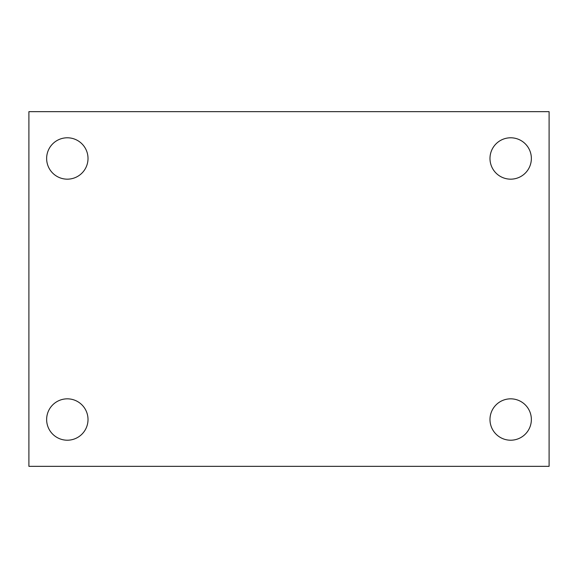 <?xml version="1.0" encoding="UTF-8"?>
<svg xmlns="http://www.w3.org/2000/svg" width="578" height="578" viewBox="0 0 578 578"><rect width="100%" height="100%" fill="white"/><g stroke="black" fill="none" stroke-linecap="round" stroke-linejoin="round"><path stroke-width="0.87" d="M28.9 111.662L549.1 111.662L549.1 466.338L28.9 466.338L28.9 111.662M67.323 398.834A20.692 20.692 0 0 1 88.015 419.52A20.692 20.692 0 0 1 67.323 440.212A20.692 20.692 0 0 1 46.637 419.52A20.692 20.692 0 0 1 67.323 398.834M510.677 398.834A20.692 20.692 0 0 1 531.363 419.52A20.692 20.692 0 0 1 510.677 440.212A20.692 20.692 0 0 1 489.985 419.52A20.692 20.692 0 0 1 510.677 398.834M510.677 137.788A20.692 20.692 0 0 1 531.363 158.48A20.692 20.692 0 0 1 510.677 179.166A20.692 20.692 0 0 1 489.985 158.48A20.692 20.692 0 0 1 510.677 137.788M67.323 137.788A20.692 20.692 0 0 1 88.015 158.48A20.692 20.692 0 0 1 67.323 179.166A20.692 20.692 0 0 1 46.637 158.48A20.692 20.692 0 0 1 67.323 137.788"/></g></svg>

